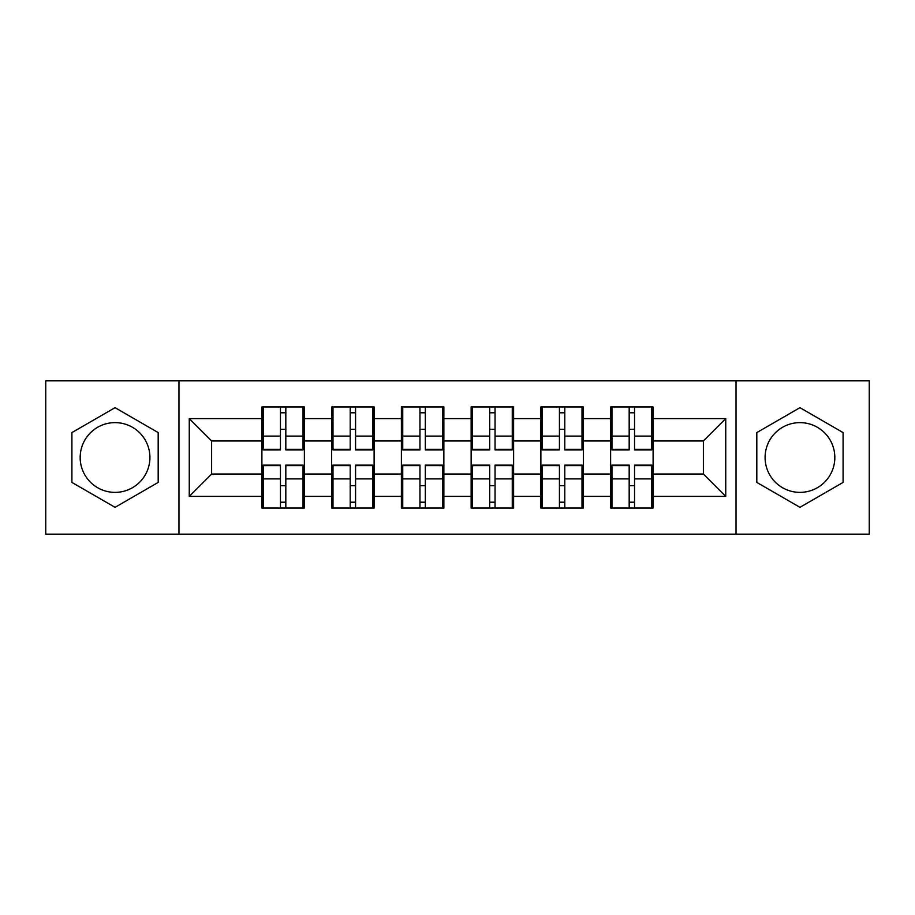 <?xml version="1.0" encoding="UTF-8"?>
<svg xmlns="http://www.w3.org/2000/svg" width="915" height="915" viewBox="0 0 915 915"><rect width="100%" height="100%" fill="white"/><g stroke="black" fill="none" stroke-linecap="round" stroke-linejoin="round"><path stroke-width="1.37" d="M799.95 422.627A34.873 34.873 0 0 0 765.089 457.5A34.873 34.873 0 0 0 799.95 492.373A34.873 34.873 0 0 0 834.823 457.5A34.873 34.873 0 0 0 799.95 422.627M115.05 492.373A34.873 34.873 0 0 1 80.177 457.5A34.873 34.873 0 0 1 115.05 422.627A34.873 34.873 0 0 1 149.911 457.5A34.873 34.873 0 0 1 115.05 492.373M736.026 534.177L869.25 534.177L869.25 380.823L736.026 380.823L736.026 534.177L178.974 534.177L178.974 380.823L45.75 380.823L45.75 534.177L178.974 534.177M653.093 485.888L651.755 485.888M611.963 485.888L610.625 485.888M610.625 429.112L611.963 429.112M651.755 429.112L653.093 429.112M653.093 423.302L651.755 423.302M611.963 423.302L610.625 423.302M610.625 491.698L611.963 491.698M651.755 491.698L653.093 491.698M583.347 485.888L582.009 485.888M542.218 485.888L540.879 485.888M540.879 429.112L542.218 429.112M582.009 429.112L583.347 429.112M583.347 423.302L582.009 423.302M542.218 423.302L540.879 423.302M540.879 491.698L542.218 491.698M582.009 491.698L583.347 491.698M513.612 485.888L512.263 485.888M472.472 485.888L471.134 485.888M471.134 429.112L472.472 429.112M512.263 429.112L513.612 429.112M513.612 423.302L512.263 423.302M472.472 423.302L471.134 423.302M471.134 491.698L472.472 491.698M512.263 491.698L513.612 491.698M443.866 485.888L442.528 485.888M402.737 485.888L401.388 485.888M401.388 429.112L402.737 429.112M442.528 429.112L443.866 429.112M443.866 423.302L442.528 423.302M402.737 423.302L401.388 423.302M401.388 491.698L402.737 491.698M442.528 491.698L443.866 491.698M374.121 485.888L372.782 485.888M332.991 485.888L331.653 485.888M331.653 429.112L332.991 429.112M372.782 429.112L374.121 429.112M374.121 423.302L372.782 423.302M332.991 423.302L331.653 423.302M331.653 491.698L332.991 491.698M372.782 491.698L374.121 491.698M736.026 380.823L178.974 380.823M703.383 474.039L703.383 440.961L653.093 440.961L653.093 474.039L703.383 474.039L725.744 496.399L725.744 418.601L653.093 418.601L653.093 406.981L610.625 406.981L610.625 440.961L583.347 440.961L583.347 474.039L610.625 474.039L610.625 440.961M725.744 496.399L653.093 496.399L653.093 508.019L610.625 508.019L610.625 496.399L583.347 496.399L583.347 508.019L540.879 508.019L540.879 496.399L513.612 496.399L513.612 508.019L471.134 508.019L471.134 496.399L443.866 496.399L443.866 508.019L401.388 508.019L401.388 496.399L374.121 496.399L374.121 508.019L331.653 508.019L331.653 496.399L304.375 496.399L304.375 508.019L261.907 508.019L261.907 496.399L189.256 496.399L189.256 418.601L261.907 418.601L261.907 440.961L211.617 440.961L211.617 474.039L261.907 474.039L261.907 440.961M610.625 418.601L583.347 418.601L583.347 406.981L540.879 406.981L540.879 418.601L513.612 418.601L513.612 406.981L471.134 406.981L471.134 418.601L443.866 418.601L443.866 406.981L401.388 406.981L401.388 418.601L374.121 418.601L374.121 406.981L331.653 406.981L331.653 418.601L304.375 418.601L304.375 406.981L261.907 406.981L261.907 418.601M610.625 474.039L610.625 496.399M583.347 474.039L583.347 496.399M583.347 418.601L583.347 440.961M513.612 474.039L540.879 474.039L540.879 440.961L513.612 440.961L513.612 496.399M540.879 474.039L540.879 496.399M540.879 418.601L540.879 440.961M513.612 418.601L513.612 440.961M443.866 474.039L471.134 474.039L471.134 440.961L443.866 440.961L443.866 496.399M471.134 474.039L471.134 496.399M471.134 418.601L471.134 440.961M443.866 418.601L443.866 440.961M374.121 474.039L401.388 474.039L401.388 440.961L374.121 440.961L374.121 496.399M401.388 474.039L401.388 496.399M401.388 418.601L401.388 440.961M374.121 418.601L374.121 440.961M304.375 474.039L331.653 474.039L331.653 440.961L304.375 440.961L304.375 496.399M331.653 474.039L331.653 496.399M331.653 418.601L331.653 440.961M304.375 418.601L304.375 440.961M304.375 485.888L303.037 485.888M263.245 485.888L261.907 485.888M261.907 429.112L263.245 429.112M303.037 429.112L304.375 429.112M304.375 423.302L303.037 423.302M263.245 423.302L261.907 423.302M261.907 491.698L263.245 491.698M303.037 491.698L304.375 491.698M261.907 474.039L261.907 496.399M211.617 474.039L189.256 496.399M189.256 418.601L211.617 440.961M653.093 474.039L653.093 496.399M653.093 418.601L653.093 440.961M725.744 418.601L703.383 440.961M115.05 407.678L71.908 432.589L71.908 482.411L115.05 507.322L158.192 482.411L158.192 432.589L115.05 407.678M756.808 482.411L799.95 507.322L843.092 482.411L843.092 432.589L799.95 407.678L756.808 432.589L756.808 482.411M303.037 406.981L303.037 449.906L285.823 449.906L285.823 406.981M280.459 406.981L280.459 449.906L263.245 449.906L263.245 406.981M280.459 412.791L285.823 412.791M285.823 429.329L280.459 429.329M263.245 508.019L263.245 465.094L280.459 465.094L280.459 508.019M285.823 508.019L285.823 465.094L303.037 465.094L303.037 508.019M285.823 502.209L280.459 502.209M280.459 485.671L285.823 485.671M372.782 406.981L372.782 449.906L355.569 449.906L355.569 406.981M350.205 406.981L350.205 449.906L332.991 449.906L332.991 406.981M350.205 412.791L355.569 412.791M355.569 429.329L350.205 429.329M442.528 406.981L442.528 449.906L425.315 449.906L425.315 406.981M419.951 406.981L419.951 449.906L402.737 449.906L402.737 406.981M419.951 412.791L425.315 412.791M425.315 429.329L419.951 429.329M512.263 406.981L512.263 449.906L495.049 449.906L495.049 406.981M489.685 406.981L489.685 449.906L472.472 449.906L472.472 406.981M489.685 412.791L495.049 412.791M495.049 429.329L489.685 429.329M582.009 406.981L582.009 449.906L564.795 449.906L564.795 406.981M559.431 406.981L559.431 449.906L542.218 449.906L542.218 406.981M559.431 412.791L564.795 412.791M564.795 429.329L559.431 429.329M651.755 406.981L651.755 449.906L634.541 449.906L634.541 406.981M629.177 406.981L629.177 449.906L611.963 449.906L611.963 406.981M629.177 412.791L634.541 412.791M634.541 429.329L629.177 429.329M332.991 508.019L332.991 465.094L350.205 465.094L350.205 508.019M355.569 508.019L355.569 465.094L372.782 465.094L372.782 508.019M355.569 502.209L350.205 502.209M350.205 485.671L355.569 485.671M402.737 508.019L402.737 465.094L419.951 465.094L419.951 508.019M425.315 508.019L425.315 465.094L442.528 465.094L442.528 508.019M425.315 502.209L419.951 502.209M419.951 485.671L425.315 485.671M472.472 508.019L472.472 465.094L489.685 465.094L489.685 508.019M495.049 508.019L495.049 465.094L512.263 465.094L512.263 508.019M495.049 502.209L489.685 502.209M489.685 485.671L495.049 485.671M542.218 508.019L542.218 465.094L559.431 465.094L559.431 508.019M564.795 508.019L564.795 465.094L582.009 465.094L582.009 508.019M564.795 502.209L559.431 502.209M559.431 485.671L564.795 485.671M611.963 508.019L611.963 465.094L629.177 465.094L629.177 508.019M634.541 508.019L634.541 465.094L651.755 465.094L651.755 508.019M634.541 502.209L629.177 502.209M629.177 485.671L634.541 485.671M280.459 436.112L263.245 436.112M280.459 449.334L263.245 449.334M303.037 436.112L285.823 436.112M303.037 449.334L285.823 449.334M285.823 478.888L303.037 478.888M285.823 465.666L303.037 465.666M263.245 478.888L280.459 478.888M263.245 465.666L280.459 465.666M350.205 436.112L332.991 436.112M350.205 449.334L332.991 449.334M372.782 436.112L355.569 436.112M372.782 449.334L355.569 449.334M419.951 436.112L402.737 436.112M419.951 449.334L402.737 449.334M442.528 436.112L425.315 436.112M442.528 449.334L425.315 449.334M489.685 436.112L472.472 436.112M489.685 449.334L472.472 449.334M512.263 436.112L495.049 436.112M512.263 449.334L495.049 449.334M559.431 436.112L542.218 436.112M559.431 449.334L542.218 449.334M582.009 436.112L564.795 436.112M582.009 449.334L564.795 449.334M629.177 436.112L611.963 436.112M629.177 449.334L611.963 449.334M651.755 436.112L634.541 436.112M651.755 449.334L634.541 449.334M355.569 478.888L372.782 478.888M355.569 465.666L372.782 465.666M332.991 478.888L350.205 478.888M332.991 465.666L350.205 465.666M425.315 478.888L442.528 478.888M425.315 465.666L442.528 465.666M402.737 478.888L419.951 478.888M402.737 465.666L419.951 465.666M495.049 478.888L512.263 478.888M495.049 465.666L512.263 465.666M472.472 478.888L489.685 478.888M472.472 465.666L489.685 465.666M564.795 478.888L582.009 478.888M564.795 465.666L582.009 465.666M542.218 478.888L559.431 478.888M542.218 465.666L559.431 465.666M634.541 478.888L651.755 478.888M634.541 465.666L651.755 465.666M611.963 478.888L629.177 478.888M611.963 465.666L629.177 465.666"/></g></svg>
